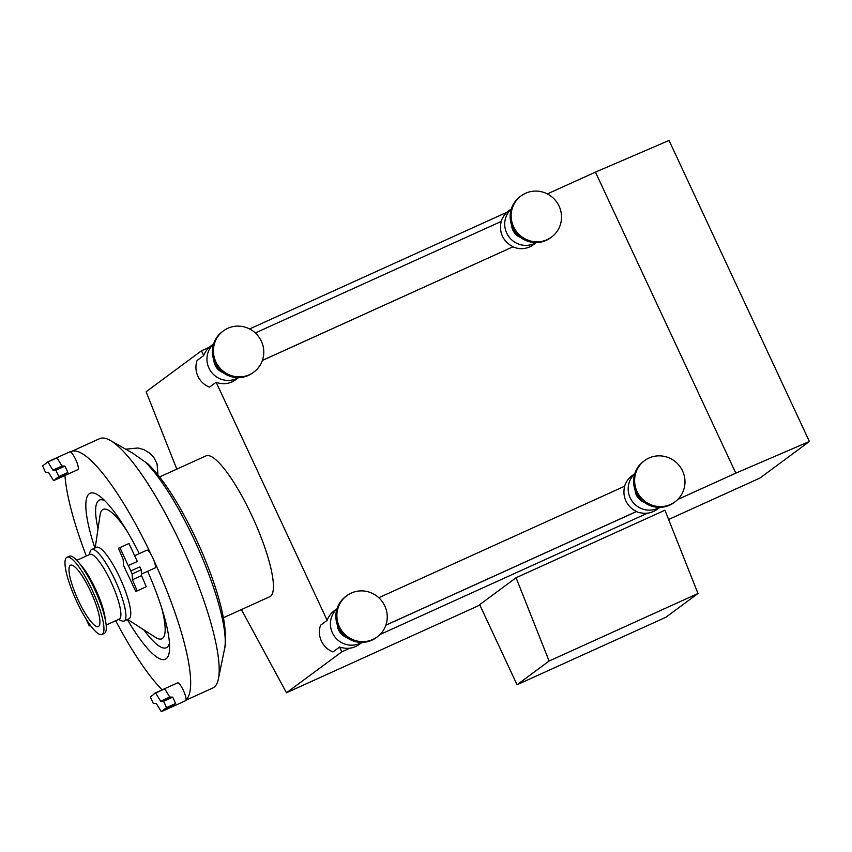 <?xml version="1.0" encoding="UTF-8"?>
<svg xmlns="http://www.w3.org/2000/svg" width="852" height="852" viewBox="0 0 852 852"><rect width="100%" height="100%" fill="white"/><g stroke="black" fill="none" stroke-linecap="round" stroke-linejoin="round"><path stroke-width="1.28" d="M809.4 441.474L735.808 473.148L595.442 172.125L669.033 140.452L809.4 441.474L759.995 478.036L668.618 519.475M213.586 343.931L210.859 345.955A20.959 20.405 53.5 0 0 204.746 353.346L204.576 353.473A20.959 20.405 53.5 0 0 203.703 355.582L201.466 350.8L209.272 347.254M249.615 328.957L507.025 212.223M547.357 193.926L595.442 172.125M511.328 208.9L508.601 210.923A20.959 20.405 53.5 0 0 502.499 218.314L502.329 218.442A20.959 20.405 53.5 0 0 501.146 221.477M262.373 360.46L512.925 246.824A20.959 20.405 53.5 0 0 533.363 244.737L536.259 242.596M337.041 608.701L334.154 610.841A20.959 20.405 53.5 0 0 327.157 620.352L216.142 382.26A20.959 20.405 53.5 0 0 235.621 379.768L238.517 377.628M634.793 473.669L631.896 475.81A20.959 20.405 53.5 0 0 624.612 486.236M385.839 625.23L636.391 511.594A20.959 20.405 53.5 0 0 639.554 512.712L639.788 512.606M241.404 609.574L286.485 692.772L341.833 651.823L339.607 647.03A20.959 20.405 53.5 0 0 341.801 647.754L342.035 647.637M341.833 651.823L349.906 648.159M360.95 643.153L362.664 642.376M380.013 634.506L647.648 513.128M658.702 508.111L660.406 507.345M677.766 499.464L735.808 473.148M201.466 350.8L146.118 391.75L176.801 469.111M697.98 593.514L664.943 510.22L516.078 577.731L549.103 661.035L697.98 593.514L665.913 617.253L517.036 684.763L549.103 661.035M516.078 577.731L479.687 604.664L517.036 684.763M78.331 600.415A33.665 7.466 65.6 0 1 70.556 565.217A33.665 7.466 65.6 0 1 91.26 592.79A33.665 7.466 65.6 0 1 98.363 626.539A33.665 7.466 65.6 0 1 78.331 600.415M159.548 476.939L205.95 455.895A77.308 17.146 65.6 0 1 253.502 519.209A77.308 17.146 65.6 0 1 269.807 596.698L223.405 617.743M86.329 556.015A136.916 30.374 65.6 0 1 64.976 475.501M55.167 479.271L58.777 476.598L67.883 472.466L64.262 475.15L55.167 479.271A9.777 2.173 65.6 0 1 54.73 480.145A9.777 2.173 65.6 0 1 54.081 480.081L53.484 480.517L48.468 472.359L45.486 472.264L42.6 465.884L46.221 463.211A9.777 2.173 65.6 0 1 46.647 462.338L69.811 451.837A9.777 2.173 65.6 0 1 70.492 451.922A136.916 30.374 65.6 0 1 71.163 451.571A136.916 30.374 65.6 0 1 151.347 555.003A9.777 2.173 65.6 0 1 153.956 560.605A136.916 30.374 65.6 0 1 186.066 699.758A9.777 2.173 65.6 0 1 185.619 700.685L162.466 711.186A9.777 2.173 65.6 0 1 161.816 711.111L161.22 711.548L162.008 711.196M162.178 689.843A136.916 30.374 65.6 0 1 115.68 620.735M71.163 451.571L99.695 438.631A136.916 30.374 65.6 0 1 110.238 440.409A136.916 30.374 65.6 0 1 183.904 550.775A136.916 30.374 65.6 0 1 218.4 678.906A136.916 30.374 65.6 0 1 212.787 688.011L185.992 700.163M153.956 560.605A9.777 2.173 65.6 0 1 155.096 567.911A9.777 2.173 65.6 0 1 155 567.964L141.464 574.099M134.659 555.717L146.927 550.147A9.777 2.173 65.6 0 1 151.347 555.003M70.492 451.922A9.777 2.173 65.6 0 1 75.636 459.42A9.777 2.173 65.6 0 1 77.883 469.644L54.73 480.145M161.22 711.548L156.204 703.401L153.222 703.294L150.335 696.925L153.946 694.252A9.777 2.173 65.6 0 1 154.382 693.368L177.546 682.867A9.777 2.173 65.6 0 1 182.786 689.257A9.777 2.173 65.6 0 1 186.066 699.758M94.891 548.038A91.121 20.214 65.6 0 1 100.387 496.705A91.121 20.214 65.6 0 1 139.302 553.608M147.641 571.298A91.121 20.214 65.6 0 1 169.559 649.235A91.121 20.214 65.6 0 1 127.321 619.542M89.055 554.78L90.269 551.265A39.256 8.712 65.6 0 1 91.654 549.508L96.51 547.303A39.256 8.712 65.6 0 1 120.654 579.456A39.256 8.712 65.6 0 1 128.94 618.808L124.083 621.012A39.256 8.712 65.6 0 1 121.847 620.895L118.407 619.5M91.654 549.508A39.256 8.712 65.6 0 1 115.797 581.66A39.256 8.712 65.6 0 1 124.083 621.012M76.808 560.328L89.886 554.396A35.528 7.881 65.6 0 1 111.74 583.503A35.528 7.881 65.6 0 1 119.237 619.116L106.159 625.048M66.957 557.283L69.31 556.218A42.376 9.404 65.6 0 1 78.512 562.256L82.069 566.505A35.528 7.881 65.6 0 1 104.977 617.029L105.829 622.503A42.376 9.404 65.6 0 1 104.317 633.398L101.963 634.474A42.376 9.404 65.6 0 1 76.744 601.587A42.376 9.404 65.6 0 1 66.957 557.283A42.376 9.404 65.6 0 1 93.028 591.991A42.376 9.404 65.6 0 1 101.963 634.474M78.512 562.256A42.376 9.404 65.6 0 1 105.829 622.503M144.52 461.39A110.835 24.591 65.6 0 1 201.04 554.908A110.835 24.591 65.6 0 1 224.598 648.713C226.142 643.42 225.918 634.101 223.938 620.735C221.392 606.177 216.621 589.616 209.624 571.053C193.308 527.931 168.302 483.009 147.79 463.808L132.497 453.051M58.777 476.598L55.902 470.219L52.909 470.123L47.893 461.965L47.307 462.412A9.777 2.173 65.6 0 0 46.647 462.338M47.893 461.965L56.988 457.843L62.004 465.991L64.997 466.097L67.883 472.466M53.484 480.517L54.283 480.155M55.902 470.219L64.997 466.097M52.909 470.123L62.004 465.991M85.903 618.712L89.247 625.89L90.397 625.4M162.902 710.312L166.513 707.629L175.618 703.507L171.998 706.18L162.902 710.312A9.777 2.173 65.6 0 1 162.466 711.186M166.513 707.629L163.637 701.26L160.645 701.153L155.628 693.006L155.032 693.443A9.777 2.173 65.6 0 0 154.382 693.368M160.645 701.153L169.74 697.032L167.237 692.964L164.724 688.885L155.628 693.006M175.618 703.507L172.732 697.138L169.74 697.032M163.637 701.26L172.732 697.138M119.866 547.634L128.961 543.512L137.342 561.479L128.247 565.6L119.866 547.634L118.439 548.241L123.157 559.37L123.476 565.174L124.85 568.114A9.777 2.173 65.6 0 0 127.363 573.513L135.745 591.48L137.172 590.873L132.454 579.754L132.135 573.939L130.761 571L139.856 566.878L141.23 569.818L132.135 573.939M128.247 565.6A9.777 2.173 65.6 0 1 130.761 571M128.961 543.512L118.439 548.241M137.172 590.873L146.267 586.74L141.549 575.622L141.23 569.818M132.454 579.754L141.549 575.622M559.093 206.152A25.613 24.942 -126.5 0 1 551.574 237.048A25.613 24.942 -126.5 0 1 516.291 231.297A25.613 24.942 -126.5 0 1 521.105 195.875A25.613 24.942 -126.5 0 1 559.093 206.152M551.574 237.048L550.562 237.804A25.613 24.942 -126.5 0 1 515.268 232.053A25.613 24.942 -126.5 0 1 520.093 196.631L521.105 195.875M520.817 237.591A13.973 13.611 -126.5 0 1 511.605 225.13M213.532 344.101A20.959 20.405 53.5 0 0 208.953 368.096A20.959 20.405 53.5 0 0 238.336 377.628M223.075 372.622A13.973 13.611 -126.5 0 1 213.852 360.162M203.703 355.582L197.078 360.481A20.959 20.405 53.5 0 0 197.93 376.264A20.959 20.405 53.5 0 0 209.517 387.159L216.142 382.26M511.275 209.07A20.959 20.405 53.5 0 0 506.706 233.065A20.959 20.405 53.5 0 0 536.089 242.596M262.395 360.396L512.925 246.824M255.323 332.962L501.306 221.403A20.959 20.405 53.5 0 0 502.467 236.206A20.959 20.405 53.5 0 0 513.096 246.697M253.832 372.09L252.81 372.835A25.613 24.942 -126.5 0 1 217.526 367.084A25.613 24.942 -126.5 0 1 222.34 331.662L223.362 330.906A25.613 24.942 -126.5 0 1 261.34 341.183A25.613 24.942 -126.5 0 1 253.832 372.09A25.613 24.942 -126.5 0 1 218.538 366.339A25.613 24.942 -126.5 0 1 223.362 330.906M682.548 470.911A25.613 24.942 53.5 0 0 644.57 460.634A25.613 24.942 53.5 0 0 639.756 496.066A25.613 24.942 53.5 0 0 675.04 501.817A25.613 24.942 53.5 0 0 682.548 470.911M644.57 460.634L643.548 461.39A25.613 24.942 53.5 0 0 638.734 496.822A25.613 24.942 53.5 0 0 674.028 502.573L675.04 501.817M644.282 502.35A13.973 13.611 -126.5 0 1 635.07 489.9M378.789 597.721L624.761 486.172A20.959 20.405 53.5 0 0 625.922 500.965A20.959 20.405 53.5 0 0 636.561 511.466L636.391 511.594M636.561 511.466L385.86 625.166M639.554 512.712L639.714 512.584A20.959 20.405 53.5 0 0 656.998 509.379L659.725 507.355M659.544 507.355A20.959 20.405 -126.5 0 1 630.171 497.834A20.959 20.405 -126.5 0 1 634.74 473.84M384.806 605.942A25.613 24.942 53.5 0 0 346.817 595.676A25.613 24.942 53.5 0 0 342.003 631.098A25.613 24.942 53.5 0 0 377.298 636.849A25.613 24.942 53.5 0 0 384.806 605.942M346.817 595.676L345.805 596.421A25.613 24.942 53.5 0 0 340.992 631.854A25.613 24.942 53.5 0 0 376.275 637.605L377.298 636.849M346.53 637.392A13.973 13.611 -126.5 0 1 337.317 624.931M361.802 642.397A20.959 20.405 -126.5 0 1 332.418 632.866A20.959 20.405 -126.5 0 1 336.987 608.871M339.607 647.03L332.983 651.929A20.959 20.405 -126.5 0 1 321.385 641.023A20.959 20.405 -126.5 0 1 320.544 625.251L327.157 620.352M341.801 647.754L341.971 647.626A20.959 20.405 53.5 0 0 359.246 644.41L361.972 642.397M286.485 692.772L479.878 605.069M98.023 528.794A81.046 17.977 65.6 0 1 104.839 500.72M169.463 643.228A81.046 17.977 65.6 0 1 143.86 629.862M95.19 547.9L100.078 515.013A71.046 15.762 65.6 0 1 126.511 530.274M161.518 607.465A71.046 15.762 65.6 0 1 155.575 637.402L127.619 619.404M132.635 453.136L110.238 440.409M224.598 648.713L218.4 678.906M125.691 449.185L137.992 447.992L143.871 449.6L150.059 453.349L153.733 457.268L157.056 463.712L157.95 474.937"/></g></svg>
